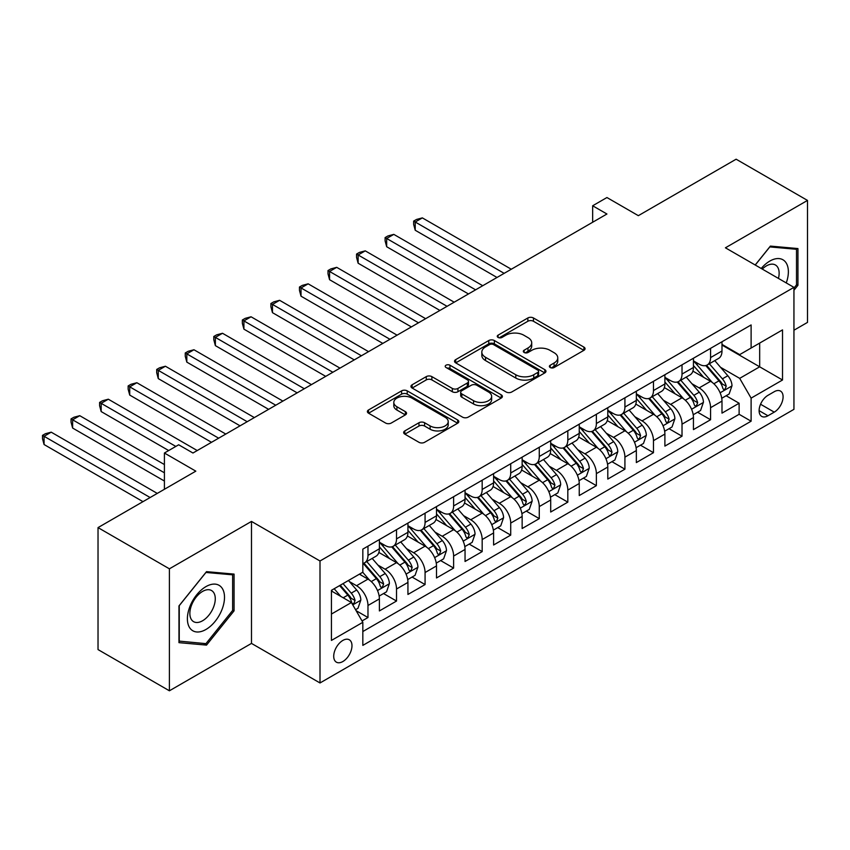 <?xml version="1.0" encoding="UTF-8"?>
<svg xmlns="http://www.w3.org/2000/svg" width="850" height="850" viewBox="0 0 850 850"><rect width="100%" height="100%" fill="white"/><g stroke="black" fill="none" stroke-linecap="round" stroke-linejoin="round"><path stroke-width="1.27" d="M550.205 367.519A2.773 1.604 0 0 0 554.126 367.519L583.897 350.328A3.963 2.284 0 0 0 585.066 348.712A3.963 2.284 0 0 0 583.897 347.098L533.46 317.974A3.963 2.284 0 0 0 527.85 317.974L498.079 335.166A2.773 1.604 0 0 0 497.261 336.292A2.773 1.604 0 0 0 498.079 337.429A2.773 1.604 0 0 0 501.999 337.429L505.856 335.197A12.686 7.321 0 0 1 523.791 335.197L527.988 337.631A12.686 7.321 0 0 1 531.707 342.805A12.686 7.321 0 0 1 527.988 347.979L524.142 350.211A2.773 1.604 0 0 0 523.324 351.337A2.773 1.604 0 0 0 524.142 352.474A2.773 1.604 0 0 0 528.062 352.474L531.919 350.253A12.686 7.321 0 0 1 549.854 350.253L554.051 352.676A12.686 7.321 0 0 1 557.77 357.85A12.686 7.321 0 0 1 554.051 363.035L550.205 365.256A2.773 1.604 0 0 0 549.387 366.392A2.773 1.604 0 0 0 550.205 367.519L550.205 365.256M342.848 661.534A12.92 7.459 120 0 0 351.284 650.154A12.92 7.459 120 0 0 349.308 639.795A12.92 7.459 120 0 0 342.848 640.433A12.92 7.459 120 0 0 334.411 651.822A12.92 7.459 120 0 0 336.388 662.171A12.92 7.459 120 0 0 342.848 661.534M404.823 430.908A3.963 2.284 0 0 0 403.665 432.522A3.963 2.284 0 0 0 404.823 434.138L418.976 442.308A3.963 2.284 0 0 0 424.586 442.308L457.651 423.215A3.963 2.284 0 0 0 458.809 421.6A3.963 2.284 0 0 0 457.651 419.985L407.214 390.862A3.963 2.284 0 0 0 401.604 390.862L368.539 409.955A3.963 2.284 0 0 0 367.381 411.57A3.963 2.284 0 0 0 368.539 413.185L385.634 423.056A3.963 2.284 0 0 0 391.234 423.056L405.386 414.885A3.963 2.284 0 0 0 406.544 413.27A3.963 2.284 0 0 0 405.386 411.655L396.908 406.757A10.604 6.12 0 0 1 393.805 402.433A10.604 6.12 0 0 1 400.35 396.769A10.604 6.12 0 0 1 411.899 398.098L445.113 417.276A10.604 6.12 0 0 1 448.216 421.6A10.604 6.12 0 0 1 441.671 427.252A10.604 6.12 0 0 1 430.121 425.924L424.586 422.737A3.963 2.284 0 0 0 418.976 422.737L404.823 430.908L404.823 434.138M793.942 330.225L807.5 322.394L807.5 200.419L736.121 159.205L638.339 215.666L606.932 197.529L592.662 205.774L606.932 214.009L192.961 453.018L178.681 444.784L164.411 453.018L164.411 489.281M169.405 568.82L169.405 690.795L251.483 643.407L251.483 521.422L169.405 568.82L98.026 527.606L195.819 471.155L164.411 453.018M251.483 521.422L320.004 560.989L793.942 287.364L793.942 409.339L320.004 682.964L320.004 560.989M807.5 200.419L725.422 247.807L793.942 287.364M506.132 391.988A3.963 2.284 0 0 0 511.743 391.988L544.808 372.895A3.963 2.284 0 0 0 545.966 371.28A3.963 2.284 0 0 0 544.808 369.665L494.36 340.542A3.963 2.284 0 0 0 488.761 340.542L455.696 359.635A3.963 2.284 0 0 0 454.527 361.25A3.963 2.284 0 0 0 455.696 362.865L506.132 391.988M447.132 368.124A2.773 1.604 0 0 1 449.947 368.507L449.947 365.213L501.234 394.825A3.963 2.284 0 0 1 502.392 396.44A3.963 2.284 0 0 1 501.234 398.055L468.159 417.148A3.963 2.284 0 0 1 462.559 417.148L412.112 388.025L412.112 384.795A3.963 2.284 0 0 0 410.954 386.41A3.963 2.284 0 0 0 412.112 388.025M412.112 384.795L426.264 376.624A3.963 2.284 0 0 1 431.874 376.624L452.328 388.429A3.963 2.284 0 0 0 457.938 388.429L467.319 383.01A3.963 2.284 0 0 0 468.478 381.395A3.963 2.284 0 0 0 467.319 379.78L446.027 367.476A2.773 1.604 0 0 1 445.209 366.35A2.773 1.604 0 0 1 446.919 364.862A2.773 1.604 0 0 1 449.947 365.213M169.405 690.795L98.026 649.581L98.026 527.606M362.047 620.946L367.976 617.525L356.118 610.683M349.382 581.57L356.554 585.714A16.15 9.329 60 0 1 367.976 605.487L379.387 598.899L379.387 610.927L396.525 601.046L383.531 593.544M377.931 565.091L385.103 569.224A16.15 9.329 60 0 1 396.525 589.008L407.936 582.42L407.936 594.447L425.074 584.556L412.08 577.054M406.481 548.611L413.652 552.744A16.15 9.329 60 0 1 425.074 572.528L436.496 565.93L436.496 577.968L453.624 568.076L440.629 560.575M435.03 532.121L442.202 536.265A16.15 9.329 60 0 1 453.624 556.038L465.046 549.451L465.046 561.478L482.173 551.597L469.179 544.096M463.579 515.642L470.751 519.775A16.15 9.329 60 0 1 482.173 539.559L493.595 532.961L493.595 544.999L510.723 535.107L497.728 527.606M492.129 499.152L499.301 503.296A16.15 9.329 60 0 1 510.723 523.079L522.144 516.481L522.144 528.519L539.272 518.628L526.278 511.126M520.689 482.672L527.85 486.816A16.15 9.329 60 0 1 539.272 506.589L550.694 500.002L550.694 512.029L567.821 502.138L554.827 494.647M549.238 466.193L556.399 470.326A16.15 9.329 60 0 1 567.821 490.11L579.243 483.512L579.243 495.55L596.371 485.658L583.387 478.157M577.787 449.703L584.949 453.847A16.15 9.329 60 0 1 596.371 473.631L607.793 467.033L607.793 479.071L624.92 469.179L611.936 461.678M606.337 433.224L613.498 437.368A16.15 9.329 60 0 1 624.92 457.141L636.342 450.553L636.342 462.581L653.469 452.689L640.486 445.188M634.886 416.744L642.048 420.877A16.15 9.329 60 0 1 653.469 440.661L664.891 434.063L664.891 446.101L682.019 436.209L669.035 428.708M663.436 400.254L670.607 404.398A16.15 9.329 60 0 1 682.019 424.171L693.441 417.584L693.441 429.611L710.568 419.73L710.568 407.692A16.15 9.329 -120 0 0 699.157 387.908L691.985 383.775M697.584 412.229L710.568 419.73M379.387 598.899A16.15 9.329 -120 0 0 367.976 579.116L359.401 574.175M407.936 582.42A16.15 9.329 -120 0 0 396.525 562.636L378.866 552.447M436.496 565.93A16.15 9.329 -120 0 0 425.074 546.157L407.416 535.957M465.046 549.451A16.15 9.329 -120 0 0 453.624 529.667L435.965 519.477M493.595 532.961A16.15 9.329 -120 0 0 482.173 513.188L464.514 502.987M522.144 516.481A16.15 9.329 -120 0 0 510.723 496.697L493.064 486.508M550.694 500.002A16.15 9.329 -120 0 0 539.272 480.218L521.613 470.029M579.243 483.512A16.15 9.329 -120 0 0 567.821 463.739L550.162 453.539M607.793 467.033A16.15 9.329 -120 0 0 596.371 447.249L578.712 437.059M636.342 450.553A16.15 9.329 -120 0 0 624.92 430.769L607.261 420.58M664.891 434.063A16.15 9.329 -120 0 0 653.469 414.29L635.821 404.09M693.441 417.584A16.15 9.329 -120 0 0 682.019 397.8L664.371 387.611M774.244 391.701L767.954 395.335A12.516 7.225 120 0 0 759.783 406.364A12.516 7.225 120 0 0 761.696 416.394A12.516 7.225 120 0 0 767.954 415.767L774.244 412.144A12.516 7.225 120 0 0 782.414 401.115A12.516 7.225 120 0 0 780.502 391.085A12.516 7.225 120 0 0 774.244 391.701M331.426 614.061L351.411 602.523L362.833 622.306L362.833 645.384L751.113 421.207L751.113 398.129L739.691 378.356L720.534 367.296M362.833 622.306L331.426 640.433L331.426 590.325L362.833 572.199L362.833 549.121L751.113 324.944L751.113 348.022L782.521 329.896L782.521 380.003L751.113 398.129M379.387 542.194L385.103 545.487A16.15 9.329 60 0 0 393.178 546.295L404.6 539.697A16.15 9.329 -120 0 0 407.936 532.302L407.936 523.079M407.936 525.714L413.652 529.008A16.15 9.329 60 0 0 421.728 529.805L433.149 523.217A16.15 9.329 -120 0 0 436.496 515.822L436.496 506.589M436.496 509.224L442.202 512.529A16.15 9.329 60 0 0 450.277 513.326L461.699 506.728A16.15 9.329 -120 0 0 465.046 499.343L465.046 490.11M465.046 492.745L470.751 496.039A16.15 9.329 60 0 0 478.826 496.846L490.248 490.248A16.15 9.329 -120 0 0 493.595 482.853L493.595 473.62M493.595 476.266L499.301 479.559A16.15 9.329 60 0 0 507.376 480.356L518.798 473.769A16.15 9.329 -120 0 0 522.144 466.374L522.144 457.141M522.144 459.776L527.85 463.08A16.15 9.329 60 0 0 535.925 463.877L547.347 457.279A16.15 9.329 -120 0 0 550.694 449.894L550.694 440.661M550.694 443.296L556.399 446.59A16.15 9.329 60 0 0 564.474 447.397L575.896 440.799A16.15 9.329 -120 0 0 579.243 433.404L579.243 424.171M579.243 426.817L584.949 430.111A16.15 9.329 60 0 0 593.024 430.908L604.446 424.32A16.15 9.329 -120 0 0 607.793 416.925L607.793 407.692M607.793 410.327L613.498 413.631A16.15 9.329 60 0 0 621.573 414.428L632.995 407.83A16.15 9.329 -120 0 0 636.342 400.435L636.342 391.212M636.342 393.848L642.048 397.141A16.15 9.329 60 0 0 650.122 397.938L661.544 391.351A16.15 9.329 -120 0 0 664.891 383.956L664.891 374.723M664.891 377.368L670.607 380.662A16.15 9.329 60 0 0 678.683 381.459L690.094 374.871A16.15 9.329 -120 0 0 693.441 367.476L693.441 358.243M362.833 631.539L739.117 414.29L739.117 403.24L721.99 413.132L721.99 401.104A16.15 9.329 -120 0 0 710.568 381.321L692.92 371.121M693.441 360.878L699.157 364.172A16.15 9.329 -120 0 0 707.232 364.979A16.15 9.329 -120 0 0 710.568 357.584L710.568 348.351M707.232 364.979L718.643 358.381A16.15 9.329 -120 0 0 721.99 350.986L721.99 341.764M367.976 546.146L367.976 555.379A16.15 9.329 60 0 1 364.629 562.774A16.15 9.329 60 0 1 362.833 563.433M364.629 562.774L376.051 556.187A16.15 9.329 -120 0 0 379.387 548.792L379.387 539.559M396.525 529.667L396.525 538.9A16.15 9.329 60 0 1 393.178 546.295M425.074 513.188L425.074 522.421A16.15 9.329 60 0 1 421.728 529.805M453.624 496.697L453.624 505.931A16.15 9.329 60 0 1 450.277 513.326M482.173 480.218L482.173 489.451A16.15 9.329 60 0 1 478.826 496.846M510.723 463.739L510.723 472.961A16.15 9.329 60 0 1 507.376 480.356M539.272 447.249L539.272 456.482A16.15 9.329 60 0 1 535.925 463.877M567.821 430.769L567.821 440.002A16.15 9.329 60 0 1 564.474 447.397M596.371 414.29L596.371 423.513A16.15 9.329 60 0 1 593.024 430.908M624.92 397.8L624.92 407.033A16.15 9.329 60 0 1 621.573 414.428M653.469 381.321L653.469 390.554A16.15 9.329 60 0 1 650.122 397.938M682.019 364.831L682.019 374.064A16.15 9.329 60 0 1 678.683 381.459M682.019 424.171L682.019 436.209M653.469 440.661L653.469 452.689M624.92 457.141L624.92 469.179M596.371 473.631L596.371 485.658M567.821 490.11L567.821 502.138M539.272 506.589L539.272 518.628M510.723 523.079L510.723 535.107M482.173 539.559L482.173 551.597M453.624 556.038L453.624 568.076M425.074 572.528L425.074 584.556M396.525 589.008L396.525 601.046M367.976 605.487L367.976 617.525M351.411 602.523L331.426 590.984M739.691 378.356L759.677 366.817L759.677 343.081L782.521 329.896M721.99 345.058L782.521 380.003M721.99 344.399L739.691 354.62L751.113 348.022M251.483 643.407L320.004 682.964M592.662 205.774L592.662 222.254M726.134 395.739L739.117 403.24M739.117 414.29L751.113 421.207M793.942 290.264L797.938 285.292L797.938 248.561L770.387 246.096L755.193 264.998M178.968 642.653L206.518 645.107L234.069 610.842L234.069 574.101L206.518 571.646L178.968 605.912L178.968 642.653M796.503 284.474L797.938 285.292M232.645 610.013L234.069 610.842M203.607 643.429L206.518 645.107M551.31 367.912L554.051 366.329A12.686 7.321 0 0 0 557.77 361.154L557.77 357.85M531.707 342.805L531.707 346.099A12.686 7.321 0 0 1 527.988 351.284L525.247 352.867M583.844 350.359L533.46 321.268A3.963 2.284 0 0 0 527.85 321.268L499.184 337.822M544.754 372.927L494.36 343.836A3.963 2.284 0 0 0 488.761 343.836L455.738 362.897M537.806 372.417A2.773 1.604 0 0 0 538.613 371.28A2.773 1.604 0 0 0 537.806 370.154L493.521 344.59A2.773 1.604 0 0 0 489.6 344.59L485.541 346.928A12.686 7.321 0 0 0 481.822 352.112A12.686 7.321 0 0 0 485.541 357.287L515.801 374.765A12.686 7.321 0 0 0 533.736 374.765L537.806 372.417L537.806 375.711A2.773 1.604 0 0 0 538.613 374.574L538.613 371.28M481.822 352.112L481.822 355.406A12.686 7.321 0 0 0 485.541 360.581L485.541 357.287M537.806 375.711L533.736 378.059A12.686 7.321 0 0 1 515.801 378.059L485.541 360.581M412.165 388.057L426.264 379.918L426.264 376.624M468.478 381.395L468.478 384.689A3.963 2.284 0 0 1 467.319 386.304L457.938 391.733A3.963 2.284 0 0 1 452.328 391.733L431.874 379.918A3.963 2.284 0 0 0 426.264 379.918M449.947 368.507L501.181 398.087M473.556 400.69A10.604 6.12 0 0 0 485.106 402.018A10.604 6.12 0 0 0 491.651 396.355A10.604 6.12 0 0 0 488.548 392.031L476.85 385.273A3.963 2.284 0 0 0 471.24 385.273L461.858 390.703A3.963 2.284 0 0 0 460.7 392.317A3.963 2.284 0 0 0 461.858 393.933L473.556 400.69L473.556 403.984A10.604 6.12 0 0 0 485.106 405.312A10.604 6.12 0 0 0 491.651 399.659L491.651 396.355M460.7 392.317L460.7 395.611A3.963 2.284 0 0 0 461.858 397.226L461.858 393.933M473.556 403.984L461.858 397.226M448.216 421.6L448.216 424.894A10.604 6.12 0 0 1 441.671 430.557A10.604 6.12 0 0 1 430.121 429.229L424.586 426.031A3.963 2.284 0 0 0 418.976 426.031L404.876 434.169M393.805 402.433L393.805 405.726A10.604 6.12 0 0 0 396.908 410.051L396.908 406.757M405.333 414.917L396.908 410.051M457.598 423.247L407.214 394.156A3.963 2.284 0 0 0 401.604 394.156L368.592 413.217M721.756 398.267L729.13 394.007L731.988 385.772A10.699 6.173 -120 0 0 727.812 375.721L714.776 360.623M712.162 382.362L696.692 364.448A30.887 17.829 -120 0 0 693.441 361.059M703.673 377.336L695.024 367.317A25.638 14.801 -120 0 0 693.441 365.596M511.296 269.238L422.354 217.887L415.225 222.009L415.225 230.254L497.016 277.472M705.776 365.553L718.962 380.832A10.699 6.173 60 0 1 722.776 388.206L723.562 389.47L725.008 389.268L726.208 386.229A10.699 6.173 -120 0 0 722.394 378.856L709.346 363.747M706.552 365.309L720.726 381.724A5.451 3.145 60 0 1 722.096 383.849L726.208 386.229M415.225 230.254L413.652 224.4L413.652 221.106L504.156 273.349M413.652 221.106L416.511 219.459L422.354 217.887M786.261 282.933A26.244 15.151 120 0 0 769.813 261.077A26.244 15.151 120 0 0 761.218 268.473M778.441 278.418A17.967 10.37 120 0 0 775.423 264.988A17.967 10.37 120 0 0 766.434 265.88A17.967 10.37 120 0 0 762.28 269.089M755.246 265.03L769.813 246.914L796.503 249.294L796.503 284.888L793.942 288.086M794.739 248.274L796.503 249.294M222.02 609.482A26.244 15.151 120 0 0 215.231 584.131A26.244 15.151 120 0 0 189.879 606.613A26.244 15.151 120 0 0 196.669 631.964A26.244 15.151 120 0 0 222.02 609.482M213.573 607.081A17.967 10.37 120 0 0 211.554 590.537A17.967 10.37 120 0 0 191.569 605.115A17.967 10.37 120 0 0 193.587 621.658A17.967 10.37 120 0 0 213.573 607.081M179.254 641.251L179.254 605.657L205.944 572.454L232.645 574.834L232.645 610.428L205.944 643.641L178.968 641.091M230.871 573.814L232.645 574.834M693.207 414.757L700.581 410.497L703.439 402.252A10.699 6.173 -120 0 0 699.263 392.211L686.226 377.103M683.612 398.852L668.143 380.938A30.887 17.829 -120 0 0 664.891 377.538M675.123 393.816L666.474 383.807A25.638 14.801 -120 0 0 664.891 382.075M482.736 285.717L393.805 234.377L386.676 238.489L386.676 246.734L468.467 293.962M677.227 382.043L690.412 397.311A10.699 6.173 60 0 1 694.227 404.685L695.013 405.96L696.458 405.748L697.659 402.709A10.699 6.173 -120 0 0 693.844 395.335L680.797 380.237M678.003 381.788L692.176 398.204A5.451 3.145 60 0 1 693.547 400.339L697.659 402.709M386.676 246.734L385.103 240.879L385.103 237.586L475.607 289.839M385.103 237.586L387.961 235.939L393.805 234.377M664.647 431.237L672.031 426.976L674.879 418.731A10.699 6.173 -120 0 0 670.714 408.691L657.677 393.582M655.063 415.331L639.593 397.418A30.887 17.829 -120 0 0 636.342 394.028M646.574 410.306L637.925 400.286A25.638 14.801 -120 0 0 636.342 398.565M454.187 302.196L365.256 250.856L358.126 254.979L358.126 263.213L439.918 310.441M648.678 398.522L661.863 413.801A10.699 6.173 60 0 1 665.678 421.175L666.464 422.439L667.909 422.237L669.109 419.188A10.699 6.173 -120 0 0 665.295 411.825L652.247 396.716M649.453 398.278L663.627 414.683A5.451 3.145 60 0 1 664.997 416.819L669.109 419.188M358.126 263.213L356.554 257.369L356.554 254.065L447.058 306.319M356.554 254.065L359.401 252.418L365.256 250.856M636.097 447.716L643.482 443.466L646.329 435.221A10.699 6.173 -120 0 0 642.164 425.17L629.128 410.072M626.514 431.811L611.044 413.897A30.887 17.829 -120 0 0 607.793 410.507M618.024 426.785L609.376 416.766A25.638 14.801 -120 0 0 607.793 415.044M425.638 318.686L336.706 267.336L329.566 271.458L329.566 279.703L411.368 326.921M620.117 415.002L633.314 430.281A10.699 6.173 60 0 1 637.128 437.654L637.914 438.919L639.359 438.717L640.56 435.678A10.699 6.173 -120 0 0 636.746 428.304L623.698 413.206M620.893 414.757L635.077 431.173A5.451 3.145 60 0 1 636.448 433.309L640.56 435.678M329.566 279.703L328.004 273.849L328.004 270.555L418.508 322.809M328.004 270.555L330.852 268.908L336.706 267.336M607.548 464.206L614.933 459.946L617.78 451.701A10.699 6.173 -120 0 0 613.615 441.66L600.567 426.551M597.954 448.301L582.484 430.387A30.887 17.829 -120 0 0 579.243 426.987M589.475 443.275L580.826 433.256A25.638 14.801 -120 0 0 579.243 431.534M397.088 335.166L308.157 283.826L301.017 287.938L301.017 296.183L382.819 343.411M591.568 431.492L604.764 446.771A10.699 6.173 60 0 1 608.579 454.134L609.354 455.409L610.81 455.196L612.011 452.158A10.699 6.173 -120 0 0 608.196 444.784L595.149 429.686M592.344 431.237L606.528 447.652A5.451 3.145 60 0 1 607.899 449.788L612.011 452.158M301.017 296.183L299.455 290.328L299.455 287.034L389.959 339.288M299.455 287.034L302.303 285.388L308.157 283.826M578.999 480.686L586.383 476.425L589.231 468.191A10.699 6.173 -120 0 0 585.066 458.139L572.018 443.041M569.404 464.78L553.934 446.866A30.887 17.829 -120 0 0 550.694 443.477M560.926 459.754L552.266 449.735A25.638 14.801 -120 0 0 550.694 448.014M368.539 351.645L279.608 300.305L272.467 304.428L272.467 312.662L354.269 359.89M563.019 447.971L576.215 463.25A10.699 6.173 60 0 1 580.029 470.624L580.805 471.888L582.25 471.686L583.461 468.637A10.699 6.173 -120 0 0 579.647 461.274L566.599 446.165M563.794 447.727L577.979 464.142A5.451 3.145 60 0 1 579.349 466.267L583.461 468.637M272.467 312.662L270.906 306.818L270.906 303.514L361.399 355.767M270.906 303.514L273.753 301.867L279.608 300.305M550.449 497.176L557.834 492.915L560.681 484.67A10.699 6.173 -120 0 0 556.516 474.619L543.469 459.521M540.855 481.259L525.385 463.356A30.887 17.829 -120 0 0 522.144 459.956M532.376 476.234L523.717 466.214A25.638 14.801 -120 0 0 522.144 464.493M339.989 368.135L251.058 316.784L243.918 320.907L243.918 329.152L325.72 376.369M534.469 464.461L547.666 479.729A10.699 6.173 60 0 1 551.48 487.103L552.256 488.368L553.701 488.166L554.912 485.127A10.699 6.173 -120 0 0 551.087 477.753L538.05 462.655M535.245 464.206L549.429 480.622A5.451 3.145 60 0 1 550.8 482.757L554.912 485.127M243.918 329.152L242.346 323.297L242.346 320.004L332.849 372.257M242.346 320.004L245.204 318.357L251.058 316.784M521.9 513.655L529.284 509.394L532.132 501.149A10.699 6.173 -120 0 0 527.967 491.109L514.919 476M512.306 497.749L496.836 479.836A30.887 17.829 -120 0 0 493.595 476.436M503.827 492.724L495.168 482.704A25.638 14.801 -120 0 0 493.595 480.983M311.44 384.614L222.509 333.274L215.369 337.397L215.369 345.631L297.171 392.859M505.92 480.941L519.116 496.219A10.699 6.173 60 0 1 522.931 503.582L523.706 504.858L525.151 504.656L526.352 501.606A10.699 6.173 -120 0 0 522.538 494.233L509.501 479.134M506.696 480.686L520.88 497.101A5.451 3.145 60 0 1 522.251 499.237L526.352 501.606M215.369 345.631L213.796 339.777L213.796 336.483L304.3 388.737M213.796 336.483L216.654 334.836L222.509 333.274M493.351 530.134L500.724 525.874L503.582 517.639A10.699 6.173 -120 0 0 499.418 507.588L486.37 492.49M483.756 514.229L468.286 496.315A30.887 17.829 -120 0 0 465.046 492.926M475.277 509.203L466.618 499.184A25.638 14.801 -120 0 0 465.046 497.462M282.891 401.094L193.959 349.754L186.819 353.876L186.819 362.121L268.611 409.339M477.371 497.42L490.567 512.699A10.699 6.173 60 0 1 494.381 520.072L495.157 521.337L496.602 521.135L497.803 518.096A10.699 6.173 -120 0 0 493.988 510.723L480.951 495.614M478.146 497.176L492.32 513.591A5.451 3.145 60 0 1 493.701 515.716L497.803 518.096M186.819 362.121L185.247 356.267L185.247 352.973L275.751 405.216M185.247 352.973L188.105 351.316L193.959 349.754M464.801 546.624L472.175 542.364L475.033 534.119A10.699 6.173 -120 0 0 470.868 524.067L457.821 508.969M455.207 530.708L439.737 512.805A30.887 17.829 -120 0 0 436.496 509.405M446.728 525.683L438.069 515.663A25.638 14.801 -120 0 0 436.496 513.942M254.341 417.584L165.41 366.233L158.27 370.356L158.27 378.601L240.061 425.829M448.821 513.91L462.017 529.178A10.699 6.173 60 0 1 465.832 536.552L466.608 537.816L468.053 537.614L469.253 534.576A10.699 6.173 -120 0 0 465.439 527.202L452.402 512.104M449.597 513.655L463.771 530.071A5.451 3.145 60 0 1 465.152 532.206L469.253 534.576M158.27 378.601L156.697 372.746L156.697 369.453L247.201 421.706M156.697 369.453L159.556 367.806L165.41 366.233M436.252 563.104L443.626 558.843L446.484 550.598A10.699 6.173 -120 0 0 442.319 540.558L429.271 525.449M426.658 547.198L411.188 529.284A30.887 17.829 -120 0 0 407.936 525.884M418.179 542.173L409.519 532.153A25.638 14.801 -120 0 0 407.936 530.432M225.792 434.063L136.861 382.723L129.721 386.846L129.721 395.08L211.512 442.308M420.272 530.389L433.468 545.668A10.699 6.173 60 0 1 437.283 553.031L438.058 554.306L439.503 554.104L440.704 551.055A10.699 6.173 -120 0 0 436.889 543.692L423.842 528.583M421.047 530.145L435.221 546.55A5.451 3.145 60 0 1 436.603 548.686L440.704 551.055M129.721 395.08L128.148 389.236L128.148 385.932L218.652 438.186M128.148 385.932L131.006 384.285L136.861 382.723M407.703 579.583L415.076 575.322L417.934 567.088A10.699 6.173 -120 0 0 413.769 557.037L400.722 541.939M398.108 563.678L382.638 545.764A30.887 17.829 -120 0 0 379.387 542.374M389.619 558.652L380.97 548.633A25.638 14.801 -120 0 0 379.387 546.911M197.242 450.553L108.311 399.203L101.171 403.325L101.171 411.57L168.693 450.553M391.723 546.869L404.919 562.148A10.699 6.173 60 0 1 408.733 569.521L409.509 570.786L410.954 570.584L412.154 567.545A10.699 6.173 -120 0 0 408.34 560.171L395.293 545.073M392.498 546.624L406.672 563.04A5.451 3.145 60 0 1 408.053 565.165L412.154 567.545M101.171 411.57L99.599 405.716L99.599 402.422L175.833 446.431M99.599 402.422L102.457 400.775L108.311 399.203M379.153 596.073L386.527 591.812L389.385 583.567A10.699 6.173 -120 0 0 385.22 573.527L372.172 558.418M369.559 580.168L362.727 572.252M361.069 575.131L359.964 573.856M164.411 464.557L79.762 415.692L72.622 419.804L72.622 428.049L164.411 481.047M363.173 563.359L376.369 578.627A10.699 6.173 60 0 1 380.184 586.001L380.959 587.276L382.404 587.063L383.605 584.024A10.699 6.173 -120 0 0 379.791 576.651L366.743 561.553M363.949 563.104L378.123 579.519A5.451 3.145 60 0 1 379.493 581.655L383.605 584.024M72.622 428.049L71.049 422.195L71.049 418.901L164.411 472.802M71.049 418.901L73.907 417.254L79.762 415.692M355.555 609.694L357.978 608.292L360.836 600.047A10.699 6.173 -120 0 0 356.671 590.006L348.457 580.497M340.786 596.392L334.178 588.742M332.52 591.621L331.426 590.346M157.271 493.404L51.213 432.172L44.072 436.294L44.072 444.529L142.991 501.649M339.607 585.607L347.82 595.117A10.699 6.173 60 0 1 351.634 602.491L352.41 603.755L353.855 603.553L355.056 600.504A10.699 6.173 -120 0 0 351.241 593.141L343.028 583.631M340.266 585.225L349.573 595.999A5.451 3.145 60 0 1 350.944 598.134L355.056 600.504M44.072 444.529L42.5 438.685L42.5 435.381L150.131 497.526M42.5 435.381L45.358 433.734L51.213 432.172M356.554 585.714L367.976 579.116M385.103 569.224L396.525 562.636M413.652 552.744L425.074 546.157M442.202 536.265L453.624 529.667M470.751 519.775L482.173 513.188M499.301 503.296L510.723 496.697M527.85 486.816L539.272 480.218M556.399 470.326L567.821 463.739M584.949 453.847L596.371 447.249M613.498 437.368L624.92 430.769M642.048 420.877L653.469 414.29M670.607 404.398L682.019 397.8M699.157 387.908L710.568 381.321M710.568 357.584L721.99 350.986M367.976 555.379L379.387 548.792M396.525 538.9L407.936 532.302M425.074 522.421L436.496 515.822M453.624 505.931L465.046 499.343M482.173 489.451L493.595 482.853M510.723 472.961L522.144 466.374M539.272 456.482L550.694 449.894M567.821 440.002L579.243 433.404M596.371 423.513L607.793 416.925M624.92 407.033L636.342 400.435M653.469 390.554L664.891 383.956M682.019 374.064L693.441 367.476M710.568 407.692L721.99 401.104M760.548 404.239L774.244 412.144M759.103 410.656L767.954 415.767M554.051 366.329L554.051 363.035M524.142 352.474L524.142 350.211M527.988 351.284L527.988 347.979M498.079 337.429L498.079 335.166M527.85 321.268L527.85 317.974M533.46 321.268L533.46 317.974M583.897 350.328L583.897 347.098M455.696 362.865L455.696 359.635M488.761 343.836L488.761 340.542M494.36 343.836L494.36 340.542M544.808 372.895L544.808 369.665M515.801 378.059L515.801 374.765M533.736 378.059L533.736 374.765M431.874 379.918L431.874 376.624M452.328 391.733L452.328 388.429M457.938 391.733L457.938 388.429M467.319 386.304L467.319 383.01M501.234 398.055L501.234 394.825M418.976 426.031L418.976 422.737M424.586 426.031L424.586 422.737M430.121 429.229L430.121 425.924M405.386 414.885L405.386 411.655M368.539 413.185L368.539 409.955M401.604 394.156L401.604 390.862M407.214 394.156L407.214 390.862M457.651 423.215L457.651 419.985M720.12 392.785L731.914 385.974M696.692 364.448L698.158 363.598M722.394 378.856L727.812 375.721M713.862 383.775L718.962 380.832M691.571 409.264L703.364 402.464M668.143 380.938L669.609 380.088M693.844 395.335L699.263 392.211M685.312 400.265L690.412 397.311M663.021 425.754L674.815 418.944M639.593 397.418L641.059 396.567M665.295 411.825L670.714 408.691M656.763 416.744L661.863 413.801M634.472 442.234L646.266 435.423M611.044 413.897L612.51 413.058M636.746 428.304L642.164 425.17M628.214 433.224L633.314 430.281M605.923 458.713L617.716 451.913M582.484 430.387L583.961 429.537M608.196 444.784L613.615 441.66M599.664 449.714L604.764 446.771M577.373 475.203L589.167 468.392M553.934 446.866L555.411 446.016M579.647 461.274L585.066 458.139M571.115 466.193L576.215 463.25M548.824 491.683L560.617 484.872M525.385 463.356L526.862 462.506M551.087 477.753L556.516 474.619M542.566 482.683L547.666 479.729M520.274 508.172L532.068 501.362M496.836 479.836L498.312 478.986M522.538 494.233L527.967 491.109M514.016 499.163L519.116 496.219M491.725 524.652L503.508 517.841M468.286 496.315L469.763 495.465M493.988 510.723L499.418 507.588M485.467 515.642L490.567 512.699M463.165 541.131L474.959 534.321M439.737 512.805L441.214 511.955M465.439 527.202L470.868 524.067M456.918 532.132L462.017 529.178M434.616 557.621L446.409 550.811M411.188 529.284L412.654 528.434M436.889 543.692L442.319 540.558M428.358 548.611L433.468 545.668M406.066 574.101L417.86 567.29M382.638 545.764L384.104 544.924M408.34 560.171L413.769 557.037M399.808 565.091L404.919 562.148M377.517 590.58L389.311 583.78M379.791 576.651L385.22 573.527M371.259 581.581L376.369 578.627M352.771 604.871L360.761 600.259M351.241 593.141L356.671 590.006M343.198 597.784L347.82 595.117"/></g></svg>
